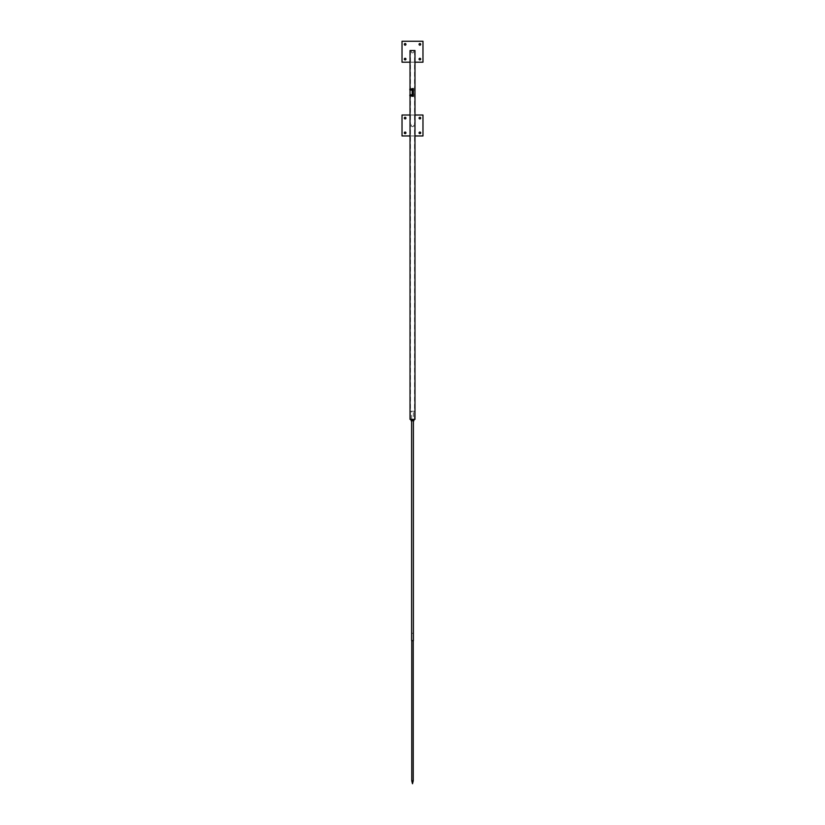 <?xml version="1.0" encoding="UTF-8"?>
<svg xmlns="http://www.w3.org/2000/svg" width="825" height="825" viewBox="0 0 825 825"><rect width="100%" height="100%" fill="white"/><g stroke="black" fill="none" stroke-linecap="round" stroke-linejoin="round"><path stroke-width="0.62" stroke-dasharray="4.12 3.09" d="M413.387 419.358L413.387 420.832L411.613 420.832L411.613 419.358L413.243 419.44L411.757 419.44L411.757 420.75L413.243 420.75L411.613 420.832L413.387 420.832L413.387 419.358L411.613 419.358L413.387 419.358L411.613 419.358L413.387 419.358L411.613 419.358L413.387 419.358L413.387 411.242L411.613 411.242L413.387 411.242M412.5 419.358L411.232 419.358L412.5 419.358M411.232 420.832L413.768 420.832M412.5 419.564L413.903 419.564L413.903 420.637L411.097 420.637L411.097 419.564L412.5 419.564L412.5 420.637M412.5 88.605L412.201 96.278L412.5 88.605L412.5 96.278L412.799 88.605L412.5 96.278L413.387 96.278M412.5 89.935L412.5 89.048M412.5 95.834L412.5 94.947M412.5 94.988L412.5 95.793L412.5 94.988M412.5 89.09L412.5 89.894L412.5 89.09M413.387 88.605L412.799 88.605L412.943 96.278M412.943 88.605L412.5 96.278M409.839 89.791L409.839 89.141L409.839 89.791M409.932 89.873L409.932 89.048L409.932 89.873M412.356 89.11L412.356 89.935L412.356 89.11M413.387 89.863L413.387 89.121M413.315 88.749L413.315 90.224M412.871 88.935L412.799 90.131M412.799 89.141L412.799 89.894L412.799 89.141M412.438 89.141L412.438 89.894L412.438 89.141M411.51 89.306L411.51 89.853L411.51 89.306M411.469 89.265L411.469 89.935L411.469 89.265M412.16 89.306L412.16 89.853L412.16 89.306M411.469 88.925L411.469 90.142L411.469 88.925M412.201 88.925L412.201 90.142L412.201 88.925M411.582 88.749L411.582 90.234L412.088 88.749M409.839 95.7L409.839 95.04L409.839 95.7M409.932 95.772L409.932 94.947L409.932 95.772M412.356 95.009L412.356 95.834L412.356 95.009M413.387 95.762L413.387 95.019M413.315 94.658L413.315 96.133M412.871 94.834L412.799 96.03M412.799 95.04L412.799 95.793L412.799 95.04M412.438 95.04L412.438 95.793L412.438 95.04M411.51 95.215L411.51 95.752L411.51 95.215M411.469 95.174L411.469 95.834L411.469 95.174M412.16 95.215L412.16 95.752L412.16 95.215M411.469 94.834L411.469 96.04L411.469 94.834M412.201 94.834L412.201 96.04L412.201 94.834M411.582 94.658L411.582 96.133L412.088 94.658M409.932 89.11L409.839 89.843M411.469 88.842L411.469 90.142M409.932 95.009L409.839 95.741M411.469 94.741L411.469 96.04M411.768 780.801L413.243 780.801L411.768 780.801M414.067 50.542L410.438 50.542L414.067 50.542M414.067 419.358L410.438 419.358L414.067 419.358M410.025 419.358L414.975 419.358M410.025 50.542L414.975 50.542M414.016 411.242L410.51 411.242L414.016 411.242M414.016 419.358L410.51 419.358L414.016 419.358M419.069 44.344A0.815 0.815 0 0 0 420.286 45.055A0.815 0.815 0 0 0 420.286 43.642A0.815 0.815 0 0 0 419.069 44.344M404.312 44.344A0.815 0.815 0 0 0 405.529 45.055A0.815 0.815 0 0 0 405.529 43.642A0.815 0.815 0 0 0 404.312 44.344M419.069 59.101A0.815 0.815 0 0 0 420.286 59.802A0.815 0.815 0 0 0 420.286 58.4A0.815 0.815 0 0 0 419.069 59.101M404.312 59.101A0.815 0.815 0 0 0 405.529 59.802A0.815 0.815 0 0 0 405.529 58.4A0.815 0.815 0 0 0 404.312 59.101M402.022 41.25L422.978 41.25L422.978 62.195L402.022 62.195L402.022 41.25M414.975 62.195L410.025 62.195M411.345 51.48A1.176 1.176 0 0 0 412.871 52.841A1.176 1.176 0 0 0 413.284 50.841A1.176 1.176 0 0 0 411.345 51.48A1.176 1.176 0 0 0 412.871 52.841A1.176 1.176 0 0 0 413.284 50.841A1.176 1.176 0 0 0 411.345 51.48M419.069 118.109A0.815 0.815 0 0 0 420.286 118.81A0.815 0.815 0 0 0 420.286 117.408A0.815 0.815 0 0 0 419.069 118.109M404.312 118.109A0.815 0.815 0 0 0 405.529 118.81A0.815 0.815 0 0 0 405.529 117.408A0.815 0.815 0 0 0 404.312 118.109M419.069 132.866A0.815 0.815 0 0 0 420.286 133.568A0.815 0.815 0 0 0 420.286 132.165A0.815 0.815 0 0 0 419.069 132.866M404.312 132.866A0.815 0.815 0 0 0 405.529 133.568A0.815 0.815 0 0 0 405.529 132.165A0.815 0.815 0 0 0 404.312 132.866M410.025 115.015L414.975 115.015M402.022 115.015L422.978 115.015L422.978 135.96L402.022 135.96L402.022 115.015M414.975 135.96L410.025 135.96M411.345 125.245A1.176 1.176 0 0 0 412.871 126.607A1.176 1.176 0 0 0 413.284 124.606A1.176 1.176 0 0 0 411.345 125.245A1.176 1.176 0 0 0 412.871 126.607A1.176 1.176 0 0 0 413.284 124.606A1.176 1.176 0 0 0 411.345 125.245M412.088 633.27L413.243 633.27L412.088 633.27M412.088 640.654L413.243 640.654L412.088 640.654M413.387 640.654L411.613 640.654M412.345 633.27L413.243 633.27L412.345 633.27M412.943 96.133L412.943 94.658M412.943 90.224L412.943 88.749M413.088 88.605L413.088 96.278M409.839 89.141L411.469 89.048M411.469 89.935L409.932 89.935M409.839 95.04L411.469 94.947M411.469 95.834L409.932 95.834M410.438 50.542L410.438 419.358M414.562 50.542L414.562 419.358M410.025 89.048L410.025 89.935M410.025 94.947L410.025 95.834M411.613 419.358L411.613 411.242M414.49 419.358L414.49 411.242M410.51 419.358L410.51 411.242M413.243 640.654L413.243 633.27L413.243 640.654M411.757 640.654L411.757 633.27L411.757 640.654"/><path stroke-width="1.24" d="M413.903 420.76L411.097 420.76M411.097 419.564L411.097 420.637L413.903 420.637L413.903 419.564L411.097 419.564M412.5 419.564L412.5 420.637M412.799 88.605L412.5 96.278L412.201 88.605L412.201 96.278L412.799 96.278L412.799 88.605L413.387 88.605L413.315 90.224L413.387 89.121M412.5 94.947L412.5 89.935M413.387 95.762L413.315 94.658L413.387 96.278L412.799 96.278M411.582 90.234L412.088 88.749L411.582 90.234M411.582 96.133L412.088 94.658L411.582 96.133M409.839 89.791L409.839 89.141L409.839 89.791M409.839 89.843L409.932 89.11M413.387 89.863L413.387 95.019M413.315 89.492L413.315 90.224M412.871 89.492L413.315 88.749M412.799 90.131L412.871 88.935M411.469 90.142L411.469 88.842M409.839 95.7L409.839 95.04L409.839 95.7M409.839 95.741L409.932 95.009M413.315 95.391L413.315 96.133M412.871 95.391L413.315 94.658M412.799 96.03L412.871 94.834M411.469 96.04L411.469 94.741M413.243 640.654L413.243 780.801L411.757 780.801L413.243 780.801L412.5 783.75L411.757 780.801L411.757 640.654M410.025 89.048L410.025 50.542L414.975 50.542L414.975 419.358L410.025 419.358L410.025 95.834M419.069 44.344A0.815 0.815 0 0 1 420.286 43.642A0.815 0.815 0 0 1 420.286 45.055A0.815 0.815 0 0 1 419.069 44.344M404.312 44.344A0.815 0.815 0 0 1 405.529 43.642A0.815 0.815 0 0 1 405.529 45.055A0.815 0.815 0 0 1 404.312 44.344M419.069 59.101A0.815 0.815 0 0 1 420.286 58.4A0.815 0.815 0 0 1 420.286 59.802A0.815 0.815 0 0 1 419.069 59.101M404.312 59.101A0.815 0.815 0 0 1 405.529 58.4A0.815 0.815 0 0 1 405.529 59.802A0.815 0.815 0 0 1 404.312 59.101M410.025 62.195L402.022 62.195L402.022 41.25L422.978 41.25L422.978 62.195L414.975 62.195M419.069 118.109A0.815 0.815 0 0 1 420.286 117.408A0.815 0.815 0 0 1 420.286 118.81A0.815 0.815 0 0 1 419.069 118.109M404.312 118.109A0.815 0.815 0 0 1 405.529 117.408A0.815 0.815 0 0 1 405.529 118.81A0.815 0.815 0 0 1 404.312 118.109M419.069 132.866A0.815 0.815 0 0 1 420.286 132.165A0.815 0.815 0 0 1 420.286 133.568A0.815 0.815 0 0 1 419.069 132.866M404.312 132.866A0.815 0.815 0 0 1 405.529 132.165A0.815 0.815 0 0 1 405.529 133.568A0.815 0.815 0 0 1 404.312 132.866M410.025 135.96L402.022 135.96L402.022 115.015L410.025 115.015M414.975 115.015L422.978 115.015L422.978 135.96L414.975 135.96M411.613 420.832L411.613 640.654L413.387 640.654L413.387 420.832M412.943 94.658L412.943 90.224M409.839 89.141L411.469 89.048M411.469 89.935L409.932 89.935M409.839 95.04L411.469 94.947M411.469 95.834L409.932 95.834M410.025 89.935L410.025 94.947"/></g></svg>
